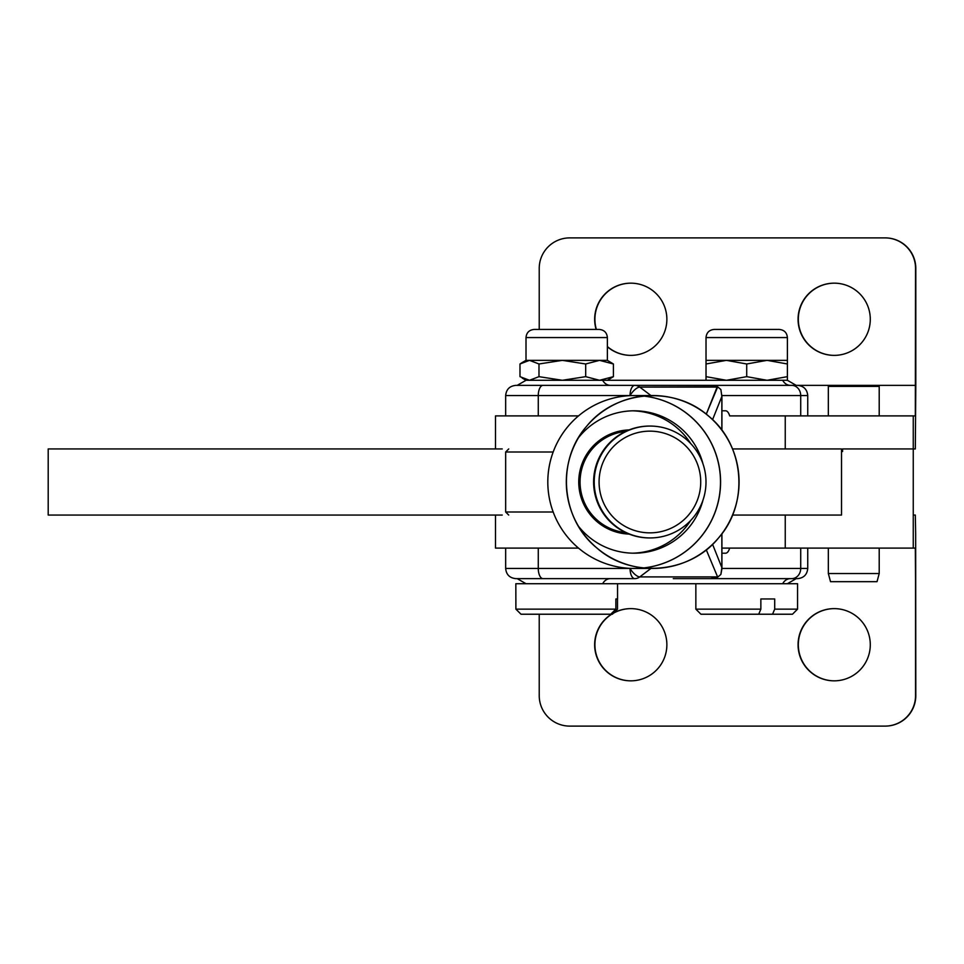 <?xml version="1.0" encoding="UTF-8"?>
<svg xmlns="http://www.w3.org/2000/svg" width="964" height="964" viewBox="0 0 964 964"><rect width="100%" height="100%" fill="white"/><g stroke="black" fill="none" stroke-linecap="round" stroke-linejoin="round"><path stroke-width="1.45" d="M718.602 537.876C689.682 573.905 631.312 578.737 596.849 547.974C560.855 519.018 556.023 460.599 586.775 426.124C615.695 390.095 674.077 385.263 708.528 416.026C744.521 444.982 749.353 503.401 718.602 537.876A86.459 86.386 90 0 0 668.088 396.927A86.459 86.386 90 0 0 571.375 511.185A86.459 86.386 90 0 0 718.602 537.876A86.459 86.386 -90 0 1 566.302 482A86.459 86.386 -90 0 1 731.074 445.645A86.459 86.386 -90 0 1 718.602 537.876M643.446 567.953A86.459 86.386 90 0 0 643.446 396.047M652.688 395.541L634.192 395.541A86.459 86.386 90 0 0 547.805 482A86.459 86.386 90 0 0 634.192 568.459L652.688 568.459M700.117 537.876A86.459 86.386 -90 0 1 552.878 511.185A86.459 86.386 -90 0 1 649.591 396.927A86.459 86.386 -90 0 1 700.117 537.876M688.477 528.019A71.203 71.143 90 0 0 703.021 500.015A71.203 71.143 -90 0 1 578.508 526.308A71.203 71.143 90 0 0 688.477 528.019M703.021 463.985A71.203 71.143 90 0 0 578.508 437.692A71.203 71.143 -90 0 1 703.021 463.985M879.204 548.106L879.204 573.544L877.023 581.678L830.522 581.678L828.341 573.544L879.204 573.544L828.341 573.544L828.341 548.106M879.204 415.894L879.204 386.395L828.341 386.395L879.204 386.395L828.341 386.395L879.204 386.395L828.341 386.395L828.341 415.894M613.405 363.982L599.548 360.355L585.69 363.982L562.337 360.355L538.984 363.982L538.984 376.659L562.337 380.286L529.489 380.286L538.984 376.659L538.984 363.982L529.489 360.355L519.982 363.982L519.982 376.659L529.489 380.286L526.007 380.286L607.38 380.286L613.405 376.659L613.405 363.982L607.38 360.355L607.38 337.569C606.898 332.628 604.187 329.917 599.247 329.435L534.152 329.435C529.2 329.917 526.489 332.628 526.007 337.569L607.38 337.569L526.007 337.569L526.007 360.355L607.38 360.355L562.337 360.355L585.69 363.982L599.548 360.355L613.405 363.982L613.405 376.659L599.548 380.286L585.69 376.659L562.337 380.286L538.984 376.659L529.489 380.286L519.982 376.659L519.982 363.982L522.211 362.548L529.489 360.355L538.984 363.982L562.337 360.355L526.007 360.355L522.211 362.548M541.262 329.435L592.125 329.435M603.91 380.286L562.337 380.286L585.69 376.659L585.69 363.982L585.69 376.659L599.548 380.286L613.405 376.659M520.15 385.371L610.489 385.371A10.17 9.001 90 0 1 602.693 380.286L782.708 380.286L767.055 380.286L746.714 376.659L726.374 380.286L706.022 376.659L706.022 380.286L706.022 360.355L787.395 360.355L767.055 360.355L787.395 363.982L787.395 360.355L787.395 363.982L767.055 360.355L726.374 360.355L706.022 363.982L706.022 376.659L726.374 380.286L746.714 376.659L746.714 363.982L726.374 360.355L746.714 363.982L767.055 360.355L746.714 363.982L746.714 376.659L767.055 380.286L787.395 380.286L787.395 376.659L767.055 380.286L787.395 376.659L787.395 363.982L787.395 380.286L782.708 380.286A10.17 9.001 -90 0 0 790.504 385.371A10.17 9.001 90 0 1 782.708 380.286L602.693 380.286A10.17 9.001 -90 0 0 610.489 385.371L522.898 385.371M787.395 360.355L787.395 337.569C786.913 332.628 784.202 329.917 779.261 329.435L714.167 329.435C709.215 329.917 706.504 332.628 706.022 337.569L787.395 337.569L706.022 337.569L706.022 363.982L726.374 360.355L706.022 360.355M913.257 515.053L913.257 548.106L915.318 548.106L913.257 548.106L913.257 515.053L915.318 515.053L915.655 533.67L915.8 695.586L915.655 533.67L915.318 515.053L913.257 515.053L913.257 415.894L785.25 415.894L785.25 448.947L785.25 415.894L737.593 415.894L915.318 415.894L915.547 268.414A30.511 30.511 -90 0 0 885.036 237.891L569.748 237.891A30.511 30.511 -90 0 0 539.225 268.414A30.511 30.511 90 0 1 569.748 237.891L885.036 237.891A30.511 30.511 90 0 1 915.547 268.414L915.547 385.371L796.204 385.371L915.547 385.371L915.318 415.894L913.257 415.894L913.257 448.947L915.318 448.947L842.596 448.947L842.596 451.489M885.289 237.891A30.511 30.511 90 0 1 915.8 268.414L915.8 385.371L915.8 268.414A30.511 30.511 -90 0 0 885.289 237.891M594.909 319.265A36.102 36.102 -90 0 0 596.367 329.435A36.102 36.102 90 0 1 630.89 283.163A36.102 36.102 -90 0 0 594.909 319.265M607.38 346.558A36.102 36.102 -90 0 0 630.89 355.379A36.102 36.102 90 0 1 607.38 346.558M798.325 319.265A36.102 36.102 -90 0 0 834.306 355.379A36.102 36.102 90 0 1 798.325 319.265A36.102 36.102 90 0 1 834.306 283.163A36.102 36.102 -90 0 0 798.325 319.265M539.225 268.414L539.225 329.435L539.225 268.414M666.871 319.265A36.102 36.102 90 0 1 607.38 346.775A36.102 36.102 -90 0 0 666.871 319.265A36.102 36.102 -90 0 0 630.769 283.163A36.102 36.102 -90 0 0 596.126 329.435A36.102 36.102 90 0 1 625.636 283.524A36.102 36.102 90 0 1 666.871 319.265M870.287 319.265A36.102 36.102 90 0 1 816.134 350.534A36.102 36.102 90 0 1 816.134 287.995A36.102 36.102 90 0 1 870.287 319.265A36.102 36.102 -90 0 0 834.185 283.163A36.102 36.102 -90 0 0 798.072 319.265A36.102 36.102 -90 0 0 834.185 355.379A36.102 36.102 -90 0 0 870.287 319.265M915.318 448.947L915.8 385.371L915.318 448.947M651.893 414.002A71.203 71.143 -90 0 1 690.67 443.512A71.203 71.143 90 0 0 632.505 410.821A71.203 71.143 -90 0 1 651.893 414.002M690.67 520.488A71.203 71.143 -90 0 1 632.505 553.179A71.203 71.143 90 0 0 690.67 520.488M578.749 482A52.116 52.068 90 0 0 629.106 534.08A52.116 52.068 -90 0 1 578.749 482A52.116 52.068 -90 0 1 629.106 429.92A52.116 52.068 90 0 0 578.749 482M721.916 548.106L737.593 548.106L721.916 548.106M729.652 415.894A10.17 4.736 90 0 0 725.555 410.797A10.17 4.736 -90 0 1 729.652 415.894L737.593 415.894L729.652 415.894M725.555 553.203A10.17 4.736 90 0 0 729.652 548.106A10.17 4.736 -90 0 1 725.555 553.203L721.916 553.203L725.555 553.203M522.211 378.093L526.007 380.286L517.198 385.371L791.709 385.371A10.17 9.001 90 0 1 800.71 395.541L807.736 395.541L800.71 395.541A10.17 9.001 -90 0 0 791.709 385.371L710.576 385.371L717.698 386.853L710.576 385.371L634.782 385.371A10.17 9.001 90 0 1 639.783 387.094L717.698 386.853L706.275 414.183L717.108 387.094L639.783 387.094L650.941 395.541L639.783 387.094A10.17 9.001 -90 0 0 634.782 385.371L515.836 385.371C509.667 385.974 506.269 389.372 505.666 395.541L538.274 395.541A10.17 4.736 -90 0 1 543.009 385.371A10.17 4.736 90 0 0 538.274 395.541L630.046 395.541A10.17 4.736 -90 0 1 634.782 385.371A10.17 4.736 90 0 0 630.046 395.541A10.17 3.94 -52.9 0 1 639.783 387.094A10.17 3.94 127.1 0 0 630.046 395.541L505.666 395.541L505.666 415.894M807.736 415.894L807.736 395.541C807.133 389.372 803.747 385.974 797.565 385.371L791.709 385.371M721.916 395.541L800.71 395.541L800.71 415.894L800.71 395.541L721.916 395.541M720.879 389.552L721.855 396.433L712.565 419.677L721.855 396.433L720.879 389.552L717.698 386.853M721.855 396.433L721.855 430.209L721.855 396.433M721.855 533.791L721.916 568.881L720.879 574.448L721.855 567.567L721.855 533.791M538.274 415.894L538.274 395.541L538.274 415.894M502.244 415.894L578.533 415.894L495.496 415.894L495.496 448.947L48.2 448.947L48.2 515.053L48.2 448.947L502.244 448.947M721.916 410.797L725.555 410.797L721.916 410.797M717.698 577.147L706.275 549.817L717.698 577.147L710.576 578.629L717.698 577.147L720.867 574.448M594.029 517.017L592.282 517.053L594.029 517.017M592.282 446.947L594.029 446.983L592.282 446.947M502.244 515.053L48.2 515.053L495.496 515.053L495.496 548.106L578.533 548.106L502.244 548.106M712.565 544.323L721.855 567.567L712.565 544.323M608.392 436.391A65.95 58.358 90 0 1 610.513 434.005A65.95 58.358 -90 0 0 608.392 436.391M505.666 548.106L505.666 568.459C506.269 574.628 509.667 578.026 515.836 578.629L543.009 578.629A10.17 4.736 -90 0 1 538.274 568.459A10.17 4.736 90 0 0 543.009 578.629L634.782 578.629A10.17 4.736 -90 0 1 630.046 568.459A10.17 3.94 52.9 0 0 639.783 576.906A10.17 3.94 -127.1 0 1 630.046 568.459L505.666 568.459L538.274 568.459L538.274 548.106L538.274 568.459L630.046 568.459A10.17 4.736 90 0 0 634.782 578.629L608.621 578.629L634.782 578.629A10.17 9.001 -90 0 0 639.783 576.906L650.941 568.459L639.783 576.906L717.108 576.906L639.783 576.906A10.17 9.001 90 0 1 634.782 578.629L520.15 578.629M791.709 578.629L673.282 578.629L791.709 578.629A10.17 9.001 -90 0 0 800.71 568.459L800.71 548.106L800.71 568.459L721.916 568.459L800.71 568.459A10.17 9.001 90 0 1 791.709 578.629L797.565 578.629C803.747 578.026 807.133 574.628 807.736 568.459L800.71 568.459L807.736 568.459L807.736 548.106M522.898 578.629L610.489 578.629A10.17 9.001 -90 0 0 602.693 583.714A10.17 9.001 90 0 1 610.489 578.629L517.198 578.629L526.007 583.714L616.912 583.714M608.392 527.609A65.95 58.358 -90 0 0 610.513 529.995A65.95 58.358 90 0 1 608.392 527.609M610.489 529.983A65.95 58.358 90 0 1 608.368 527.597A65.95 58.358 -90 0 0 610.489 529.983M610.489 434.017A65.95 58.358 -90 0 0 608.368 436.403A65.95 58.358 90 0 1 610.489 434.017M790.504 578.629A10.17 9.001 -90 0 0 782.708 583.714A10.17 9.001 90 0 1 790.504 578.629M617.55 583.714L768.501 583.714L515.836 583.714L515.885 609.14L615.876 609.14L615.876 598.969L617.55 598.969L617.55 583.714M913.257 548.106L737.593 548.106L785.25 548.106L785.25 515.053L785.25 548.106L913.257 548.106M569.748 726.109A30.511 30.511 90 0 1 539.225 695.586A30.511 30.511 -90 0 0 569.748 726.109L885.036 726.109L569.748 726.109M885.289 726.109L885.289 726.109A30.511 30.511 -90 0 0 915.8 695.586A30.511 30.511 90 0 1 885.289 726.109M594.909 644.735A36.102 36.102 -90 0 0 630.89 680.837A36.102 36.102 90 0 1 611.706 614.225A36.102 36.102 -90 0 0 594.909 644.735M630.89 608.621A36.102 36.102 -90 0 0 613.393 613.225A36.102 36.102 90 0 1 630.89 608.621M798.325 644.735A36.102 36.102 -90 0 0 834.306 680.837A36.102 36.102 90 0 1 798.325 644.735A36.102 36.102 90 0 1 834.306 608.621A36.102 36.102 -90 0 0 798.325 644.735M915.8 695.586L915.547 695.586A30.511 30.511 90 0 1 885.036 726.109A30.511 30.511 -90 0 0 915.547 695.586L915.547 578.629L915.8 695.586M539.225 614.225L539.225 695.586L539.225 614.225M666.871 644.735A36.102 36.102 90 0 1 613.357 676.366A36.102 36.102 90 0 1 611.453 614.225A36.102 36.102 -90 0 0 630.769 680.837A36.102 36.102 -90 0 0 666.871 644.735A36.102 36.102 -90 0 0 613.707 612.911A36.102 36.102 90 0 1 666.871 644.735M870.287 644.735A36.102 36.102 90 0 1 816.134 676.005A36.102 36.102 90 0 1 816.134 613.466A36.102 36.102 90 0 1 870.287 644.735A36.102 36.102 -90 0 0 834.185 608.621A36.102 36.102 -90 0 0 798.072 644.735A36.102 36.102 -90 0 0 834.185 680.837A36.102 36.102 -90 0 0 870.287 644.735M915.318 548.106L915.547 578.629L915.318 548.106M785.25 448.947L841.524 448.947L841.524 515.053L732.507 515.053L841.524 515.053L841.524 448.947L785.25 448.947M732.507 448.947L841.524 448.947L732.507 448.947M695.851 583.714L695.851 609.14L700.936 614.225L758.704 614.225L760.861 609.14L695.851 609.14L760.861 609.14L760.861 598.969L774.707 598.969L774.707 609.14L797.565 609.14L774.707 609.14L774.707 598.969L760.861 598.969L760.861 609.14L758.704 614.225L772.55 614.225L774.707 609.14L772.55 614.225L720.867 614.225M772.55 614.225L792.48 614.225L797.565 609.14L797.565 583.714L768.501 583.714M774.707 598.969L760.861 598.969L774.707 598.969M617.502 598.969L615.876 598.969L617.502 598.969L617.502 609.14L617.502 598.969L615.876 598.969L615.876 609.14L610.754 614.225L612.381 614.225L617.502 609.14L612.381 614.225L521.006 614.225L515.885 609.14L515.885 598.969M515.885 609.14L521.006 614.225L610.754 614.225L615.876 609.14L515.885 609.14M508.715 448.947L505.666 451.996L553.179 451.996L505.666 451.996L505.666 512.005L553.179 512.005L505.666 512.005L508.715 515.053M705.997 481.867A55.936 55.9 -90 0 1 622.274 530.513A55.936 55.9 -90 0 1 622.033 433.619A55.936 55.9 -90 0 1 705.997 481.867A55.936 55.9 90 0 0 650.11 426.064A55.936 55.9 90 0 0 594.21 482A55.936 55.9 90 0 0 650.11 537.936A55.936 55.9 90 0 0 705.997 481.867M700.72 481.88A50.851 50.815 90 0 0 624.395 438.018A50.851 50.815 90 0 0 624.6 526.103A50.851 50.815 90 0 0 700.72 481.88A50.851 50.815 -90 0 1 624.6 526.103A50.851 50.815 -90 0 1 624.395 438.018A50.851 50.815 -90 0 1 700.72 481.88M580.063 482A50.851 50.815 -90 0 1 625.636 431.414A50.851 50.815 90 0 0 625.636 532.586A50.851 50.815 -90 0 1 580.063 482M650.11 537.936L649.507 537.936A55.936 55.9 -90 0 1 593.607 482A55.936 55.9 -90 0 1 649.507 426.064L650.11 426.064M649.808 426.064A55.936 55.9 90 0 0 593.607 482A55.936 55.9 90 0 0 649.808 537.936M787.395 380.286L796.204 385.371M721.916 395.12L721.916 430.281M721.916 533.719L721.916 568.881M609.851 435.704L611.863 433.463M611.863 530.537L609.851 528.296M787.395 583.714L796.204 578.629"/></g></svg>
